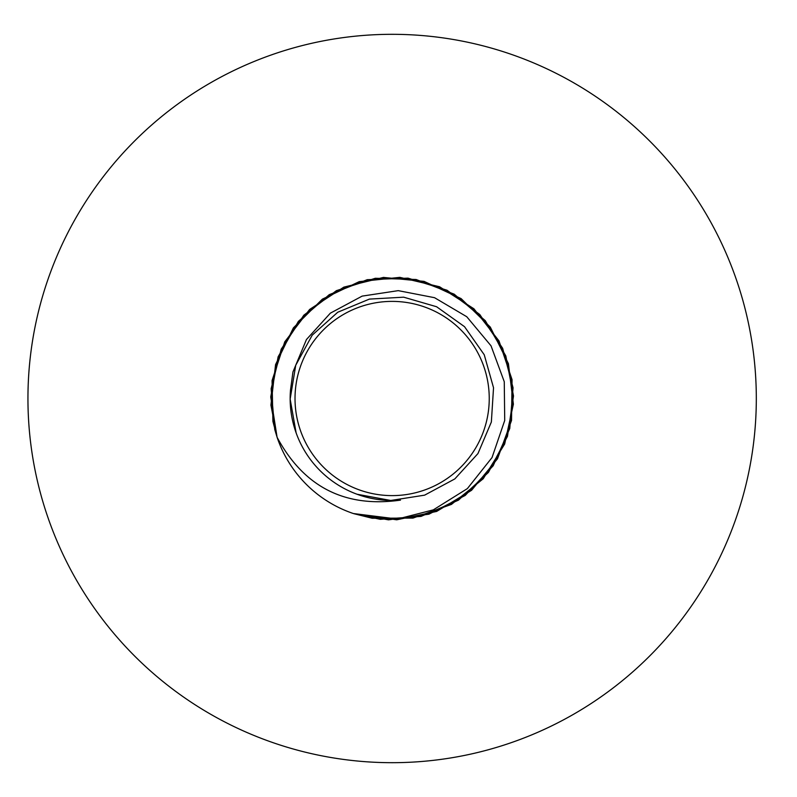 <?xml version="1.0" encoding="UTF-8"?>
<svg xmlns="http://www.w3.org/2000/svg" width="797" height="797" viewBox="0 0 797 797"><rect width="100%" height="100%" fill="white"/><g stroke="black" fill="none" stroke-linecap="round" stroke-linejoin="round"><path stroke-width="1.2" d="M756.313 398.5A364.179 364.179 0 0 1 210.039 713.893A364.179 364.179 0 0 1 210.039 83.107A364.179 364.179 0 0 1 756.313 398.5M295.02 398.5A97.114 97.114 0 0 0 400.084 495.286A97.114 97.114 0 0 0 489.099 393.2A97.114 97.114 0 0 0 389.474 301.425A97.114 97.114 0 0 0 295.02 398.5M401.937 517.891L433.329 509.861L467.371 488.611L492.038 457.558L504.72 420.467L504.262 381.723L491.012 345.798L466.763 316.728L434.554 297.699L398.251 290.646L362.137 296.115L330.357 313.161L306.447 339.532L292.937 371.98L290.497 390.151A101.976 101.976 0 0 0 400.483 500.127C345.011 507.978 303.886 487.017 277.087 437.264A121.393 121.393 0 0 0 353.37 513.537L393.708 518.558L401.937 517.891M277.087 437.264L270.741 396.946L278.123 356.807L298.387 321.37L329.241 294.661L367.208 279.687L407.994 278.143L446.987 290.208L479.774 314.506L502.658 348.299L513.049 387.77L509.771 428.457L493.194 465.747L465.199 495.445L428.935 514.185L388.518 519.843L353.44 513.557L396.707 519.803L436.646 511.435L471.565 490.294L497.497 458.783L511.525 420.457L512.053 379.651L499.022 340.967L473.916 308.788L439.565 286.761L399.845 277.356L359.258 281.64L322.387 299.134L293.396 327.866L275.573 364.578L270.92 405.125L277.107 437.294L274.726 429.384L271.129 388.737L281.202 349.186L303.816 315.204L336.414 290.646L375.307 278.273L416.104 279.498L454.19 294.173L485.263 320.633L505.806 355.9L513.497 395.979L507.47 436.348L488.412 472.432L458.464 500.167L421.025 516.406L380.318 519.315L353.659 513.627M277.127 437.344L272.913 421.404L272.066 380.597L284.778 341.813L309.635 309.445L343.816 287.139L383.447 277.416L424.074 281.381L461.084 298.586L490.294 327.089L508.416 363.661L513.388 404.169L504.66 444.039L483.211 478.758L451.461 504.401L413.015 518.08L372.199 518.249L353.729 513.647M356.996 494.23L390.729 500.466L424.622 495.156L454.828 478.917L477.951 453.573L491.36 422.002L493.532 387.77L484.237 354.755L464.521 326.68L436.607 306.745L403.671 297.181L369.419 299.094L337.739 312.245L312.215 335.158L295.737 365.245L290.158 399.088L296.125 432.871"/></g></svg>
